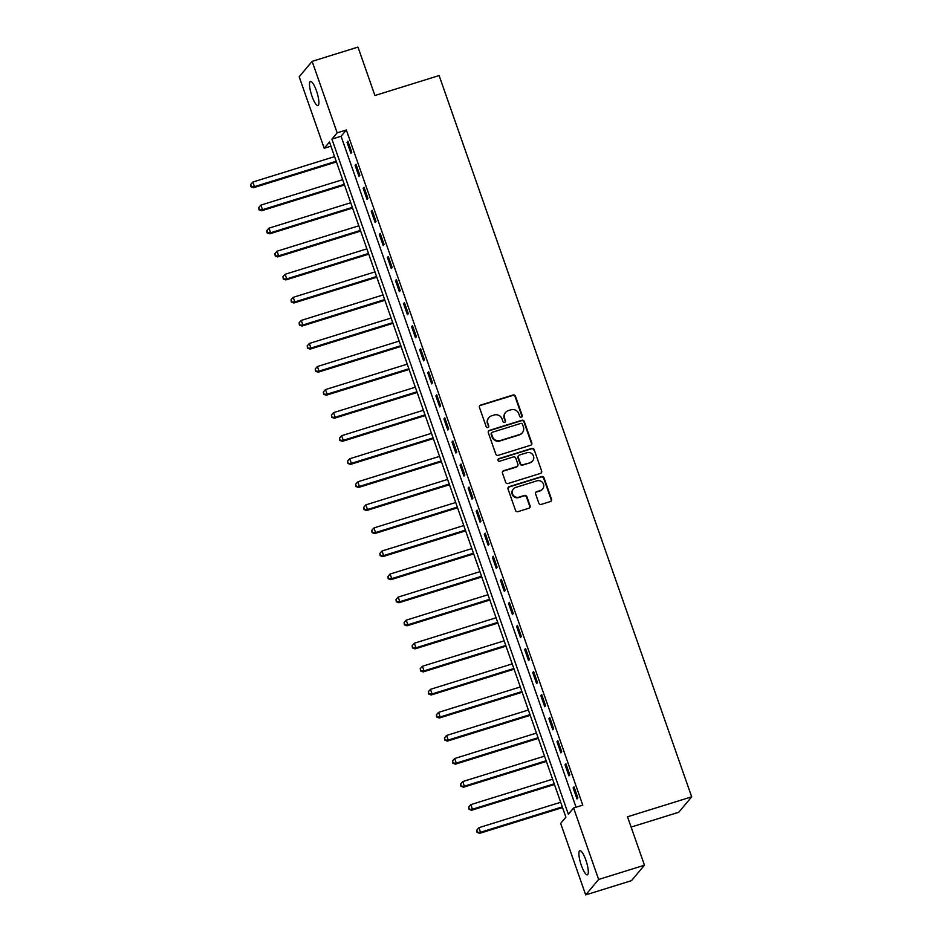 <?xml version="1.0" encoding="UTF-8"?>
<svg xmlns="http://www.w3.org/2000/svg" width="942" height="942" viewBox="0 0 942 942"><rect width="100%" height="100%" fill="white"/><g stroke="black" fill="none" stroke-linecap="round" stroke-linejoin="round"><path stroke-width="1.41" d="M521.373 417.165A1.354 1.307 40 0 0 522.198 415.504L515.462 396.264A1.943 1.86 40 0 0 513.025 395.016L480.632 405.084A1.943 1.86 40 0 0 479.466 407.462L486.202 426.691A1.354 1.307 40 0 0 488.498 427.173A1.354 1.307 40 0 0 488.721 425.914L487.85 423.417A6.205 5.97 40 0 1 491.583 415.834L494.279 414.998A6.205 5.97 40 0 1 502.062 419.002L502.934 421.486A1.354 1.307 40 0 0 505.242 421.969A1.354 1.307 40 0 0 505.454 420.709L504.582 418.213A6.205 5.97 40 0 1 508.315 410.63L511.011 409.794A6.205 5.97 40 0 1 518.807 413.797L519.678 416.282A1.354 1.307 40 0 0 521.373 417.165M521.774 416.953A1.354 1.307 40 0 0 521.844 415.917L515.109 396.676A1.943 1.86 40 0 0 512.672 395.428L480.279 405.507A1.943 1.86 40 0 0 479.619 405.872M488.297 427.362A1.354 1.307 40 0 0 488.368 426.326L487.85 423.417M505.042 422.157A1.354 1.307 40 0 0 505.112 421.121L504.582 418.213M581.355 865.415A12.646 2.967 72.7 0 1 579.848 850.673A12.646 2.967 72.7 0 1 585.842 860.07A12.646 2.967 72.7 0 1 587.349 874.812A12.646 2.967 72.7 0 1 581.355 865.415M311.979 96.178A12.646 2.967 72.7 0 1 310.46 81.448A12.646 2.967 72.7 0 1 316.453 90.844A12.646 2.967 72.7 0 1 317.972 105.586A12.646 2.967 72.7 0 1 311.979 96.178M538.812 503.146A1.943 1.86 40 0 0 541.25 504.394L550.34 501.568A1.943 1.86 40 0 0 551.506 499.201L544.029 477.829A1.943 1.86 40 0 0 541.591 476.581L509.198 486.661A1.943 1.86 40 0 0 508.032 489.028L515.51 510.387A1.943 1.86 40 0 0 517.947 511.647L528.921 508.233A1.943 1.86 40 0 0 530.087 505.854L526.884 496.717A1.943 1.86 40 0 0 524.447 495.468L519.007 497.152A5.181 4.981 40 0 1 513.343 488.98A5.181 4.981 40 0 1 515.615 487.473L536.94 480.832A5.181 4.981 40 0 1 542.616 489.016A5.181 4.981 40 0 1 540.331 490.523L536.775 491.63A1.943 1.86 40 0 0 535.609 493.997L538.812 503.146M312.132 61.36L357.972 47.1L374.928 95.519L439.113 75.56L691.687 796.826L627.513 816.785L644.469 865.215L598.629 879.463L585.688 894.9L560.655 823.414L565.895 817.161L329.464 142.018L324.213 148.271L299.179 76.785L312.132 61.36L337.165 132.834L331.914 139.098L568.356 814.241L573.596 807.989L598.629 879.463M573.596 807.989L582.768 805.139L346.338 129.984L337.165 132.834M530.617 445.26A1.943 1.86 40 0 0 531.783 442.881L524.305 421.521A1.943 1.86 40 0 0 521.868 420.273L489.475 430.341A1.943 1.86 40 0 0 488.309 432.719L495.786 454.079A1.943 1.86 40 0 0 498.224 455.327L530.617 445.26M534.161 449.675L541.65 471.047A1.943 1.86 40 0 1 540.484 473.414L508.079 483.493A1.943 1.86 40 0 1 505.654 482.233L502.451 473.096A1.943 1.86 40 0 1 503.617 470.717L516.746 466.631A1.943 1.86 40 0 0 517.912 464.265L515.792 458.201A1.943 1.86 40 0 0 513.355 456.952L499.684 461.203A1.354 1.307 40 0 1 498.2 459.06A1.354 1.307 40 0 1 498.789 458.672L531.724 448.427A1.943 1.86 40 0 1 534.161 449.675L541.65 471.047M346.338 129.984L341.086 136.237L576.057 807.223M347.033 142.23L350.907 153.299L351.778 152.263L347.904 141.194L347.033 142.23L348.151 141.889M355.099 165.297L358.973 176.354L359.856 175.318L355.982 164.249L355.099 165.297L356.217 164.944M363.176 188.353L367.05 199.421L367.933 198.373L364.048 187.305L363.176 188.353L364.295 188M371.254 211.408L375.128 222.477L375.999 221.429L372.125 210.36L371.254 211.408L372.373 211.055M379.332 234.464L383.206 245.532L384.077 244.496L380.203 233.428L379.332 234.464L380.45 234.122M387.397 257.531L391.283 268.588L392.155 267.552L388.281 256.483L387.397 257.531L388.516 257.178M395.475 280.586L399.349 291.655L400.232 290.607L396.347 279.538L395.475 280.586L396.594 280.233M403.553 303.642L407.427 314.71L408.298 313.662L404.424 302.594L403.553 303.642L404.671 303.289M411.63 326.697L415.504 337.766L416.376 336.73L412.502 325.661L411.63 326.697L412.749 326.356M419.696 349.765L423.582 360.821L424.453 359.785L420.579 348.717L419.696 349.765L420.815 349.411M427.774 372.82L431.648 383.889L432.531 382.841L428.657 371.772L427.774 372.82L428.893 372.467M435.852 395.875L439.726 406.944L440.597 405.896L436.723 394.828L435.852 395.875L436.97 395.522M443.929 418.931L447.803 429.999L448.675 428.963L444.801 417.895L443.929 418.931L445.048 418.589M452.007 441.998L455.881 453.055L456.752 452.019L452.878 440.95L452.007 441.998L453.126 441.645M460.073 465.054L463.947 476.122L464.83 475.074L460.956 464.006L460.073 465.054L461.191 464.7M468.15 488.109L472.024 499.178L472.908 498.13L469.022 487.061L468.15 488.109L469.269 487.756M476.228 511.165L480.102 522.233L480.973 521.197L477.099 510.128L476.228 511.165L477.347 510.823M484.306 534.232L488.18 545.288L489.051 544.252L485.177 533.184L484.306 534.232L485.424 533.878M492.372 557.287L496.257 568.356L497.129 567.308L493.255 556.239L492.372 557.287L493.49 556.934M500.449 580.343L504.323 591.411L505.206 590.363L501.321 579.295L500.449 580.343L501.568 579.989M508.527 603.398L512.401 614.467L513.272 613.43L509.398 602.362L508.527 603.398L509.646 603.057M516.605 626.465L520.479 637.522L521.35 636.486L517.476 625.417L516.605 626.465L517.723 626.112M524.67 649.521L528.556 660.589L529.428 659.541L525.554 648.473L524.67 649.521L525.789 649.168M532.748 672.576L536.622 683.645L537.505 682.597L533.631 671.528L532.748 672.576L533.867 672.223M540.826 695.632L544.7 706.7L545.571 705.664L541.697 694.595L540.826 695.632L541.944 695.29M548.903 718.699L552.777 729.756L553.649 728.719L549.775 717.651L548.903 718.699L550.022 718.346M556.981 741.754L560.855 752.823L561.726 751.775L557.852 740.706L556.981 741.754L558.088 741.401M565.047 764.81L568.921 775.878L569.804 774.83L565.93 763.762L565.047 764.81L566.166 764.457M573.125 787.865L576.999 798.934L577.882 797.898L573.996 786.829L573.125 787.865L574.243 787.524M631.116 827.076L678.746 812.263L691.687 796.826M644.469 865.215L631.529 880.64L585.688 894.9M330.925 146.187L324.213 148.271M341.086 136.237L331.914 139.098M505.595 412.431L505.242 412.855A6.205 5.97 40 0 0 504.229 418.637M488.851 417.647L488.498 418.06A6.205 5.97 40 0 0 487.497 423.841M531.276 444.883A1.943 1.86 40 0 0 531.441 443.305L523.952 421.934A1.943 1.86 40 0 0 521.515 420.685L489.122 430.765A1.943 1.86 40 0 0 488.462 431.13M522.48 424.3A1.354 1.307 40 0 0 520.773 423.417L492.336 432.26A1.354 1.307 40 0 0 491.524 433.921L492.442 436.546A6.205 5.97 40 0 0 500.237 440.55L519.666 434.509A6.205 5.97 40 0 0 523.399 426.926L522.48 424.3M491.748 432.661L491.394 433.073A1.354 1.307 40 0 0 491.171 434.344L491.524 433.921M522.398 432.696L522.045 433.12A6.205 5.97 40 0 1 519.325 434.921L499.884 440.974A6.205 5.97 40 0 1 492.089 436.97L491.171 434.344M541.144 473.049A1.943 1.86 40 0 0 541.297 471.459M517.605 466.078L517.252 466.49A1.943 1.86 40 0 1 516.404 467.055L503.263 471.141A1.943 1.86 40 0 0 502.604 471.506M533.808 450.088A1.943 1.86 40 0 0 531.382 448.839L498.448 459.084A1.354 1.307 40 0 0 498.047 459.296M530.381 462.392A5.181 4.981 40 0 0 532.854 454.786A5.181 4.981 40 0 0 526.99 452.713L519.478 455.045A1.943 1.86 40 0 0 518.312 457.412L520.431 463.488A1.943 1.86 40 0 0 522.869 464.736L530.04 462.816A5.181 4.981 40 0 0 532.312 461.309L532.666 460.885M518.63 455.61L518.277 456.022A1.943 1.86 40 0 0 517.959 457.836L518.312 457.412M530.04 462.816L522.516 465.148A1.943 1.86 40 0 1 520.09 463.9L517.959 457.836M542.616 489.016L542.262 489.428A5.181 4.981 40 0 1 539.99 490.947L536.434 492.042A1.943 1.86 40 0 0 535.774 492.419M513.343 488.98L512.99 489.393A5.181 4.981 40 0 0 518.653 497.576L519.007 497.152M529.581 507.856A1.943 1.86 40 0 0 529.734 506.278L526.531 497.129A1.943 1.86 40 0 0 524.105 495.881L518.653 497.576M550.999 501.203A1.943 1.86 40 0 0 551.152 499.613L543.675 478.253A1.943 1.86 40 0 0 541.238 476.993L508.845 487.073A1.943 1.86 40 0 0 508.185 487.438M334.587 156.619L252.821 182.053L254.434 186.657L253.563 187.705L336.435 161.93M251.302 186.328L250.654 184.491L250.949 186.751L254.434 186.657L336.2 161.235M250.654 184.491L252.821 182.053M253.563 187.705L250.949 186.751M342.652 179.675L260.899 205.109L262.512 209.713L261.629 210.761L344.513 184.985M259.38 209.383L258.732 207.546L259.026 209.807L262.512 209.713L344.266 184.291M258.732 207.546L260.899 205.109M261.629 210.761L259.026 209.807M350.73 202.73L268.965 228.164L270.589 232.78L269.706 233.816L352.591 208.041M267.457 232.45L266.81 230.602L267.104 232.862L270.589 232.78L352.343 207.346M266.81 230.602L268.965 228.164M269.706 233.816L267.104 232.862M358.808 225.797L277.042 251.22L278.655 255.835L277.784 256.883L360.668 231.096M275.523 255.506L274.887 253.657L275.182 255.918L278.655 255.835L360.421 230.401M274.887 253.657L277.042 251.22M277.784 256.883L275.182 255.918M366.885 248.853L285.12 274.287L286.733 278.891L285.862 279.939L368.734 254.163M283.601 278.561L282.953 276.724L283.248 278.985L286.733 278.891L368.499 253.469M282.953 276.724L285.12 274.287M285.862 279.939L283.248 278.985M374.951 271.908L293.197 297.342L294.811 301.946L293.939 302.994L376.812 277.219M291.679 301.617L291.031 299.78L291.325 302.041L294.811 301.946L376.576 276.524M291.031 299.78L293.197 297.342M293.939 302.994L291.325 302.041M383.029 294.964L301.263 320.398L302.888 325.014L302.005 326.05L384.889 300.274M299.756 324.684L299.109 322.835L299.403 325.096L302.888 325.014L384.642 299.58M299.109 322.835L301.263 320.398M302.005 326.05L299.403 325.096M391.107 318.031L309.341 343.453L310.954 348.069L310.083 349.117L392.967 323.33M307.822 347.739L307.186 345.891L307.481 348.151L310.954 348.069L392.72 322.635M307.186 345.891L309.341 343.453M310.083 349.117L307.481 348.151M399.184 341.086L317.419 366.52L319.032 371.124L318.16 372.172L401.045 346.397M315.9 370.795L315.252 368.958L315.558 371.219L319.032 371.124L400.797 345.702M315.252 368.958L317.419 366.52M318.16 372.172L315.558 371.219M407.25 364.142L325.496 389.576L327.11 394.18L326.238 395.228L409.111 369.452M323.977 393.85L323.33 392.013L323.624 394.274L327.11 394.18L408.875 368.758M323.33 392.013L325.496 389.576M326.238 395.228L323.624 394.274M415.328 387.197L333.574 412.631L335.187 417.247L334.304 418.283L417.188 392.508M332.055 416.917L331.407 415.069L331.702 417.33L335.187 417.247L416.941 391.813M331.407 415.069L333.574 412.631M334.304 418.283L331.702 417.33M423.405 410.265L341.64 435.687L343.253 440.303L342.382 441.351L425.266 415.563M340.133 439.973L339.485 438.124L339.779 440.385L343.253 440.303L425.019 414.869M339.485 438.124L341.64 435.687M342.382 441.351L339.779 440.385M431.483 433.32L349.717 458.754L351.331 463.358L350.459 464.406L433.344 438.631M348.199 463.028L347.551 461.191L347.857 463.452L351.331 463.358L433.096 437.936M347.551 461.191L349.717 458.754M350.459 464.406L347.857 463.452M439.561 456.375L357.795 481.809L359.408 486.413L358.537 487.461L441.409 461.686M356.276 486.084L355.629 484.247L355.923 486.508L359.408 486.413L441.174 460.991M355.629 484.247L357.795 481.809M358.537 487.461L355.923 486.508M447.627 479.431L365.873 504.865L367.486 509.481L366.603 510.517L449.487 484.741M364.354 509.151L363.706 507.302L364.001 509.563L367.486 509.481L449.24 484.047M363.706 507.302L365.873 504.865M366.603 510.517L364.001 509.563M455.704 502.498L373.939 527.92L375.564 532.536L374.68 533.572L457.565 507.797M372.431 532.206L371.784 530.358L372.078 532.619L375.564 532.536L457.317 507.102M371.784 530.358L373.939 527.92M374.68 533.572L372.078 532.619M463.782 525.554L382.016 550.988L383.63 555.592L382.758 556.64L465.642 530.864M380.497 555.262L379.862 553.425L380.156 555.686L383.63 555.592L465.395 530.169M379.862 553.425L382.016 550.988M382.758 556.64L380.156 555.686M471.86 548.609L390.094 574.043L391.707 578.647L390.836 579.695L473.708 553.92M388.575 578.317L387.927 576.48L388.222 578.741L391.707 578.647L473.473 553.225M387.927 576.48L390.094 574.043M390.836 579.695L388.222 578.741M479.925 571.664L398.172 597.098L399.785 601.714L398.913 602.75L481.786 576.975M396.653 601.385L396.005 599.536L396.299 601.797L399.785 601.714L481.55 576.28M396.005 599.536L398.172 597.098M398.913 602.75L396.299 601.797M488.003 594.732L406.238 620.154L407.862 624.77L406.979 625.806L489.864 600.03M404.73 624.44L404.083 622.591L404.377 624.852L407.862 624.77L489.616 599.336M404.083 622.591L406.238 620.154M406.979 625.806L404.377 624.852M496.081 617.787L414.315 643.221L415.928 647.825L415.057 648.873L497.941 623.098M412.796 647.495L412.16 645.659L412.455 647.919L415.928 647.825L497.694 622.403M412.16 645.659L414.315 643.221M415.057 648.873L412.455 647.919M504.158 640.843L422.393 666.277L424.006 670.881L423.135 671.929L506.019 646.153M420.874 670.551L420.226 668.714L420.532 670.975L424.006 670.881L505.772 645.458M420.226 668.714L422.393 666.277M423.135 671.929L420.532 670.975M512.224 663.898L430.47 689.332L432.084 693.948L431.212 694.984L514.085 669.209M428.951 693.618L428.304 691.769L428.598 694.03L432.084 693.948L513.849 668.514M428.304 691.769L430.47 689.332M431.212 694.984L428.598 694.03M520.302 686.965L438.548 712.388L440.161 717.003L439.278 718.039L522.162 692.264M437.029 716.674L436.382 714.825L436.676 717.086L440.161 717.003L521.915 691.569M436.382 714.825L438.548 712.388M439.278 718.039L436.676 717.086M528.38 710.021L446.614 735.455L448.227 740.059L447.356 741.107L530.24 715.331M445.107 739.729L444.459 737.892L444.754 740.153L448.227 740.059L529.993 714.637M444.459 737.892L446.614 735.455M447.356 741.107L444.754 740.153M536.457 733.076L454.692 758.51L456.305 763.114L455.433 764.162L538.318 738.387M453.173 762.784L452.525 760.948L452.831 763.208L456.305 763.114L538.07 737.692M452.525 760.948L454.692 758.51M455.433 764.162L452.831 763.208M544.535 756.132L462.769 781.566L464.382 786.181L463.511 787.218L546.384 761.442M461.25 785.852L460.603 784.003L460.897 786.264L464.382 786.181L546.148 760.747M460.603 784.003L462.769 781.566M463.511 787.218L460.897 786.264M552.601 779.199L470.847 804.621L472.46 809.237L471.577 810.273L554.461 784.498M469.328 808.907L468.68 807.058L468.975 809.319L472.46 809.237L554.214 783.803M468.68 807.058L470.847 804.621M471.577 810.273L468.975 809.319M560.678 802.254L478.913 827.688L480.538 832.292L479.655 833.34L562.539 807.565M477.406 831.963L476.758 830.126L477.052 832.387L480.538 832.292L562.292 806.87M476.758 830.126L478.913 827.688M479.655 833.34L477.052 832.387"/></g></svg>
